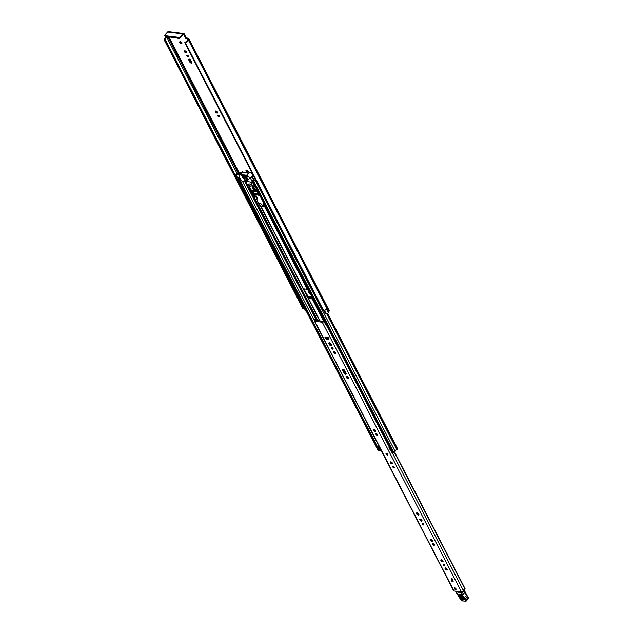 <?xml version="1.0" encoding="UTF-8"?>
<svg xmlns="http://www.w3.org/2000/svg" width="633" height="633" viewBox="0 0 633 633"><rect width="100%" height="100%" fill="white"/><g stroke="black" fill="none" stroke-linecap="round" stroke-linejoin="round"><path stroke-width="0.95" d="M165.047 40.085L303.468 308.271L302.724 308.287L164.319 40.124L165.332 39.729A2.089 1.052 152.7 0 1 165.3 39.673A2.089 1.052 152.7 0 1 166.954 37.648A1.503 0.76 -27.3 0 0 167.88 37.015L168.054 36.825M186.379 38.716A0.839 0.427 42.4 0 1 185.453 37.996L186.078 37.307A0.839 0.427 -137.6 0 0 187.012 38.027L186.379 38.716L187.764 38.969L187.55 39.428A1.503 0.76 -27.3 0 0 187.249 40.14A2.089 1.052 152.7 0 1 185.137 42.158L184.789 42.625L185.35 42.68L323.772 310.866L323.21 310.811L184.876 42.712M181.331 43.804A1.377 0.704 -137.6 0 0 181.806 43.677A1.377 0.704 -137.6 0 0 181.552 42.538A1.377 0.704 -137.6 0 0 180.239 41.691A1.377 0.704 -137.6 0 0 179.764 41.818A1.377 0.704 -137.6 0 0 180.017 42.957A1.377 0.704 -137.6 0 0 181.331 43.804M188.373 56.068A1.068 0.546 -137.6 0 0 187.582 55.285A1.068 0.546 -137.6 0 0 186.822 55.253A1.068 0.546 -137.6 0 0 186.854 55.878A1.068 0.546 -137.6 0 0 187.645 56.661A1.068 0.546 -137.6 0 0 188.397 56.693A1.068 0.546 -137.6 0 0 188.373 56.068M186.49 52.017A1.377 0.704 -137.6 0 0 185.469 51.012A1.377 0.704 -137.6 0 0 184.488 50.964A1.377 0.704 -137.6 0 0 184.527 51.779A1.377 0.704 -137.6 0 0 185.548 52.784A1.377 0.704 -137.6 0 0 186.529 52.824A1.377 0.704 -137.6 0 0 186.49 52.017M185.058 50.854A1.377 0.704 -137.6 0 0 185.153 51.083A1.377 0.704 -137.6 0 0 186.585 52.254M219.422 116.227A1.068 0.546 -137.6 0 0 218.63 115.451A1.068 0.546 -137.6 0 0 217.879 115.42A1.068 0.546 -137.6 0 0 217.902 116.045A1.068 0.546 -137.6 0 0 218.694 116.82A1.068 0.546 -137.6 0 0 219.453 116.852A1.068 0.546 -137.6 0 0 219.422 116.227M217.538 112.176A1.377 0.704 -137.6 0 0 216.518 111.171A1.377 0.704 -137.6 0 0 215.536 111.131A1.377 0.704 -137.6 0 0 215.576 111.938A1.377 0.704 -137.6 0 0 216.597 112.943A1.377 0.704 -137.6 0 0 217.578 112.983A1.377 0.704 -137.6 0 0 217.538 112.176M216.106 111.012A1.377 0.704 -137.6 0 0 216.201 111.25A1.377 0.704 -137.6 0 0 217.641 112.413M248.065 171.314A1.377 0.704 -137.6 0 0 247.036 170.301A1.377 0.704 -137.6 0 0 246.063 170.261A1.377 0.704 -137.6 0 0 246.095 171.068A1.377 0.704 -137.6 0 0 247.115 172.081A1.377 0.704 -137.6 0 0 248.096 172.121A1.377 0.704 -137.6 0 0 248.065 171.314M246.625 170.15A1.377 0.704 -137.6 0 0 246.728 170.38A1.377 0.704 -137.6 0 0 248.16 171.543M326.462 308.88L328.448 312.734A1.503 0.76 152.7 0 1 326.406 313.667A1.503 0.76 152.7 0 1 326.09 313.564L325.077 312.916L323.977 310.787M304.283 307.329A1.503 0.76 152.7 0 1 304.093 307.321A1.503 0.76 152.7 0 1 303.753 307.203M306.269 311.183A1.503 0.76 152.7 0 1 306.079 311.175A1.503 0.76 152.7 0 1 305.612 310.906A1.503 0.76 152.7 0 1 305.668 310.376M312.314 297.13L308.477 296.655M183.19 34.744L183.815 34.823L185.453 37.996M177.501 37.988A1.377 0.704 -137.6 0 0 179.163 38.558A1.377 0.704 -137.6 0 0 179.266 38.202M190.739 60.254A1.377 0.704 -137.6 0 0 189.718 59.241A1.377 0.704 -137.6 0 0 188.737 59.201A1.377 0.704 -137.6 0 0 188.776 60.008L189.781 61.971A1.377 0.704 -137.6 0 0 190.81 62.976A1.377 0.704 -137.6 0 0 191.791 63.015A1.377 0.704 -137.6 0 0 191.752 62.208L190.739 60.254M308.88 290.468A1.377 0.704 -137.6 0 0 308.136 290.531A1.377 0.704 -137.6 0 0 308.176 291.346L309.181 293.301A1.377 0.704 -137.6 0 0 310.945 294.48M312.607 297.692L309.735 297.344L310.091 298.032M309.6 297.969L308.595 296.735M309.181 297.146A2.508 1.258 -27.3 0 0 309.735 297.344M303.468 308.271L165.142 40.029M186.078 37.307L184.44 34.135A1.717 1.195 97 0 0 183.657 33.517A1.717 1.195 97 0 0 182.771 33.905L180.017 36.928L180.445 37.758L183.198 34.736A0.625 0.435 97 0 1 183.815 34.823M187.012 38.027L188.199 38.17A1.717 0.862 152.7 0 1 188.729 38.471A1.717 0.862 152.7 0 1 188.428 39.412L188.238 39.721A3.173 1.598 152.7 0 1 185.35 42.68M308.706 290.42A1.377 0.704 -137.6 0 0 308.801 290.65L309.814 292.612A1.377 0.704 -137.6 0 0 310.312 293.245M218.567 115.412A1.068 0.546 -137.6 0 0 219.39 116.163M189.307 59.091A1.377 0.704 -137.6 0 0 189.402 59.32L190.414 61.282A1.377 0.704 -137.6 0 0 191.846 62.445M187.518 55.253A1.068 0.546 -137.6 0 0 188.333 56.005M180.334 41.707A1.377 0.704 -137.6 0 0 181.869 43.099M328.448 312.734L328.48 312.734A3.173 1.598 -27.3 0 0 328.685 311.824L328.875 311.515A1.717 0.862 -27.3 0 0 329.176 310.574A1.717 0.862 -27.3 0 0 328.646 310.273M303.69 307.788A2.089 1.052 152.7 0 1 304.014 306.807M328.48 312.734L326.462 308.817A3.173 1.598 152.7 0 1 323.772 310.866M302.732 308.295L164.311 40.108A3.173 1.598 152.7 0 1 166.851 37.094L167.207 36.801A1.717 0.862 152.7 0 1 167.278 36.73M165.34 39.737L303.563 308.216M180.445 37.758A0.839 0.419 152.7 0 1 179.368 38.217L178.933 37.387L164.928 35.662A0.839 0.419 -27.3 0 1 164.667 35.511A0.839 0.419 -27.3 0 1 164.817 35.06L167.571 32.038A1.717 1.195 -83 0 1 168.457 31.65L183.657 33.517M178.933 37.387A0.839 0.419 -27.3 0 0 180.017 36.928M164.928 35.662L165.355 36.492L179.368 38.217M165.355 36.492A0.839 0.419 152.7 0 1 165.094 36.35A0.839 0.419 152.7 0 1 165.126 36.049M387.697 454.921A1.084 0.554 -137.6 0 0 387.673 454.28A1.084 0.554 -137.6 0 0 386.866 453.489A1.084 0.554 -137.6 0 0 386.09 453.45M325.109 337.903A1.377 0.704 -137.6 0 0 326.636 339.082L328.456 339.304A1.377 0.704 -137.6 0 0 328.923 339.177A1.377 0.704 -137.6 0 0 328.677 338.038A1.377 0.704 -137.6 0 0 327.364 337.183L325.544 336.962A1.377 0.704 -137.6 0 0 325.069 337.096A1.377 0.704 -137.6 0 0 325.109 337.903M325.639 336.978A1.377 0.704 -137.6 0 0 325.734 337.215A1.377 0.704 -137.6 0 0 327.261 338.394L328.986 338.608M333.029 348.435A1.068 0.546 -137.6 0 0 332.238 347.659A1.068 0.546 -137.6 0 0 331.478 347.628A1.068 0.546 -137.6 0 0 331.51 348.253A1.068 0.546 -137.6 0 0 332.301 349.028A1.068 0.546 -137.6 0 0 333.053 349.06A1.068 0.546 -137.6 0 0 333.029 348.435M335.355 352.541A1.377 0.704 -137.6 0 0 334.335 351.529A1.377 0.704 -137.6 0 0 333.354 351.489A1.377 0.704 -137.6 0 0 333.385 352.296A1.377 0.704 -137.6 0 0 334.414 353.309A1.377 0.704 -137.6 0 0 335.387 353.349A1.377 0.704 -137.6 0 0 335.355 352.541M333.915 351.378A1.377 0.704 -137.6 0 0 334.018 351.608A1.377 0.704 -137.6 0 0 335.45 352.771M348.3 377.49A1.488 0.76 -137.6 0 0 347.201 376.406A1.488 0.76 -137.6 0 0 346.148 376.366A1.488 0.76 -137.6 0 0 346.188 377.236A1.488 0.76 -137.6 0 0 347.288 378.32A1.488 0.76 -137.6 0 0 348.34 378.36A1.488 0.76 -137.6 0 0 348.3 377.49M346.694 376.231A1.488 0.76 -137.6 0 0 346.813 376.548A1.488 0.76 -137.6 0 0 348.427 377.806M377.466 434.539A1.068 0.546 -137.6 0 0 376.675 433.755A1.068 0.546 -137.6 0 0 375.915 433.724A1.068 0.546 -137.6 0 0 375.947 434.349A1.068 0.546 -137.6 0 0 376.738 435.132A1.068 0.546 -137.6 0 0 377.497 435.164A1.068 0.546 -137.6 0 0 377.466 434.539M375.583 430.487A1.377 0.704 -137.6 0 0 374.562 429.475A1.377 0.704 -137.6 0 0 373.581 429.435A1.377 0.704 -137.6 0 0 373.62 430.242A1.377 0.704 -137.6 0 0 374.641 431.255A1.377 0.704 -137.6 0 0 375.622 431.295A1.377 0.704 -137.6 0 0 375.583 430.487M374.15 429.324A1.377 0.704 -137.6 0 0 374.245 429.554A1.377 0.704 -137.6 0 0 375.685 430.717M394.264 467.091A1.068 0.546 -137.6 0 0 393.481 466.307A1.068 0.546 -137.6 0 0 392.721 466.276A1.068 0.546 -137.6 0 0 392.745 466.901A1.068 0.546 -137.6 0 0 393.536 467.684A1.068 0.546 -137.6 0 0 394.296 467.716A1.068 0.546 -137.6 0 0 394.264 467.091M392.389 463.04A1.377 0.704 -137.6 0 0 391.36 462.027A1.377 0.704 -137.6 0 0 390.387 461.987A1.377 0.704 -137.6 0 0 390.419 462.794A1.377 0.704 -137.6 0 0 391.439 463.807A1.377 0.704 -137.6 0 0 392.42 463.847A1.377 0.704 -137.6 0 0 392.389 463.04M390.949 461.876A1.377 0.704 -137.6 0 0 391.052 462.106A1.377 0.704 -137.6 0 0 392.484 463.269M423.762 524.227A1.068 0.546 -137.6 0 0 422.971 523.451A1.068 0.546 -137.6 0 0 422.211 523.42A1.068 0.546 -137.6 0 0 422.243 524.045A1.068 0.546 -137.6 0 0 423.034 524.82A1.068 0.546 -137.6 0 0 423.786 524.852A1.068 0.546 -137.6 0 0 423.762 524.227M421.879 520.184A1.377 0.704 -137.6 0 0 420.858 519.171A1.377 0.704 -137.6 0 0 419.877 519.131A1.377 0.704 -137.6 0 0 419.916 519.938A1.377 0.704 -137.6 0 0 420.937 520.951A1.377 0.704 -137.6 0 0 421.918 520.991A1.377 0.704 -137.6 0 0 421.879 520.184M420.447 519.02A1.377 0.704 -137.6 0 0 420.541 519.25A1.377 0.704 -137.6 0 0 421.982 520.413M418.793 514.059A1.488 0.76 -137.6 0 0 417.693 512.975A1.488 0.76 -137.6 0 0 416.633 512.928A1.488 0.76 -137.6 0 0 416.672 513.798A1.488 0.76 -137.6 0 0 417.772 514.882A1.488 0.76 -137.6 0 0 418.832 514.93A1.488 0.76 -137.6 0 0 418.793 514.059M417.179 512.793A1.488 0.76 -137.6 0 0 417.305 513.11A1.488 0.76 -137.6 0 0 418.911 514.376M434.285 544.617A1.068 0.546 -137.6 0 0 433.494 543.834A1.068 0.546 -137.6 0 0 432.735 543.802A1.068 0.546 -137.6 0 0 432.766 544.427A1.068 0.546 -137.6 0 0 433.55 545.211A1.068 0.546 -137.6 0 0 434.309 545.242A1.068 0.546 -137.6 0 0 434.285 544.617M432.402 540.566A1.377 0.704 -137.6 0 0 431.382 539.553A1.377 0.704 -137.6 0 0 430.4 539.514A1.377 0.704 -137.6 0 0 430.432 540.321A1.377 0.704 -137.6 0 0 431.461 541.334A1.377 0.704 -137.6 0 0 432.442 541.373A1.377 0.704 -137.6 0 0 432.402 540.566M430.97 539.403A1.377 0.704 -137.6 0 0 431.065 539.633A1.377 0.704 -137.6 0 0 432.497 540.796M442.926 560.949A1.377 0.704 -137.6 0 0 441.897 559.944A1.377 0.704 -137.6 0 0 440.924 559.904A1.377 0.704 -137.6 0 0 440.956 560.711A1.377 0.704 -137.6 0 0 441.976 561.716A1.377 0.704 -137.6 0 0 442.958 561.756A1.377 0.704 -137.6 0 0 442.926 560.949M441.486 559.786A1.377 0.704 -137.6 0 0 441.589 560.023A1.377 0.704 -137.6 0 0 443.021 561.186M444.801 565A1.068 0.546 -137.6 0 0 444.018 564.225A1.068 0.546 -137.6 0 0 443.258 564.193A1.068 0.546 -137.6 0 0 443.282 564.818A1.068 0.546 -137.6 0 0 444.073 565.593A1.068 0.546 -137.6 0 0 444.833 565.625A1.068 0.546 -137.6 0 0 444.801 565M447.135 569.107A1.377 0.704 -137.6 0 0 446.107 568.094A1.377 0.704 -137.6 0 0 445.126 568.054A1.377 0.704 -137.6 0 0 445.165 568.861A1.377 0.704 -137.6 0 0 446.186 569.874A1.377 0.704 -137.6 0 0 447.167 569.914A1.377 0.704 -137.6 0 0 447.135 569.107M445.695 567.943A1.377 0.704 -137.6 0 0 445.79 568.173A1.377 0.704 -137.6 0 0 447.23 569.336M453.038 580.928A1.084 0.554 -137.6 0 0 452.231 580.129A1.084 0.554 -137.6 0 0 451.464 580.097A1.084 0.554 -137.6 0 0 451.487 580.738A1.084 0.554 -137.6 0 0 452.294 581.529A1.084 0.554 -137.6 0 0 453.07 581.561A1.084 0.554 -137.6 0 0 453.038 580.928M455.989 588.809A1.084 0.554 -137.6 0 0 455.182 588.01A1.084 0.554 -137.6 0 0 454.407 587.978A1.084 0.554 -137.6 0 0 454.439 588.611A1.084 0.554 -137.6 0 0 455.246 589.41A1.084 0.554 -137.6 0 0 456.013 589.442A1.084 0.554 -137.6 0 0 455.989 588.809M329.421 344.613A1.377 0.704 -137.6 0 0 330.442 345.618A1.377 0.704 -137.6 0 0 331.423 345.658A1.377 0.704 -137.6 0 0 331.383 344.85L330.909 343.925A1.377 0.704 -137.6 0 0 329.88 342.912A1.377 0.704 -137.6 0 0 328.907 342.872A1.377 0.704 -137.6 0 0 328.938 343.679L329.421 344.613L330.046 343.917A1.377 0.704 -137.6 0 0 331.486 345.088M344.13 373.114A1.377 0.704 -137.6 0 0 345.159 374.127A1.377 0.704 -137.6 0 0 346.132 374.166A1.377 0.704 -137.6 0 0 346.101 373.359L344.558 370.376A1.377 0.704 -137.6 0 0 343.537 369.363A1.377 0.704 -137.6 0 0 342.556 369.324A1.377 0.704 -137.6 0 0 342.595 370.131L344.13 373.114L344.763 372.426A1.377 0.704 -137.6 0 0 346.196 373.589M465.018 588.603L464.907 588.999A1.78 0.894 -27.3 0 0 463.396 590.581A1.298 0.649 152.7 0 1 462.755 591.491A1.298 0.649 152.7 0 1 461.457 591.879L454.003 590.969A1.298 0.649 152.7 0 1 453.6 590.739A1.298 0.649 152.7 0 1 453.647 590.28M324.579 320.891A0.839 0.419 -27.3 0 0 324.112 321.287L324.025 321.422A1.298 0.649 152.7 0 1 322.276 322.221L314.823 321.303A1.298 0.649 152.7 0 1 314.419 321.073A1.298 0.649 152.7 0 1 314.736 320.282L314.886 320.148A0.839 0.419 152.7 0 0 315.139 319.594A0.839 0.419 152.7 0 0 315.076 319.523L314.696 319.222L315.954 318.921A1.954 0.981 152.7 0 1 316.104 319.095A1.954 0.981 152.7 0 1 315.543 320.377L315.677 320.646M451.883 579.282L451.305 578.158L451.899 578.23L452.476 579.353L451.883 579.282L452.239 578.886M324.325 320.401A1.954 0.981 -27.3 0 0 323.218 321.319L315.543 320.377M443.947 564.185A1.068 0.546 -137.6 0 0 444.77 564.937M433.423 543.802A1.068 0.546 -137.6 0 0 434.246 544.554M422.907 523.42A1.068 0.546 -137.6 0 0 423.73 524.164M393.409 466.276A1.068 0.546 -137.6 0 0 394.232 467.027M376.611 433.724A1.068 0.546 -137.6 0 0 377.434 434.475M343.126 369.213A1.377 0.704 -137.6 0 0 343.221 369.443L344.763 372.426M332.167 347.62A1.068 0.546 -137.6 0 0 332.99 348.372M329.469 342.754A1.377 0.704 -137.6 0 0 329.564 342.991L330.046 343.917M324.025 321.422L325.766 324.792A1.298 0.649 152.7 0 0 325.948 324.294L389.319 447.064M315.068 319.95L314.696 319.222M326.232 324.104A0.839 0.419 -27.3 0 0 325.773 324.492L324.112 321.287M460.389 594.355L459.843 594.3L459.74 594.988L461.441 598.501C462.494 599.665 463.024 599.752 463.032 598.755L461.33 595.242L463.229 599.071C463.221 600.59 462.406 600.464 460.792 598.683L459.091 595.17C459.107 593.643 459.922 593.778 461.528 595.558M463.19 598.375L461.932 598.177L460.151 594.355M455.926 591.681L455.974 591.879A3.758 1.931 -137.6 0 0 456.702 592.741A4.597 2.358 42.4 0 1 457.722 593.999A24.236 12.431 42.4 0 1 460.294 598.755L460.357 599.016A1.67 0.855 -137.6 0 0 462.343 600.804L465.287 601.192L462.343 600.804M468.103 598.596A1.171 0.601 -137.6 0 0 468.531 598.494A1.171 0.601 -137.6 0 0 468.515 597.837L468.46 597.718A1.796 0.926 -137.6 0 0 467.431 596.555A1.67 0.855 42.4 0 1 466.466 595.471L464.923 592.274L462.501 594.925L464.052 598.122A1.67 0.855 -137.6 0 0 465.01 599.206A1.796 0.926 42.4 0 1 466.046 600.377L466.102 600.488A1.171 0.601 42.4 0 1 466.117 601.144A1.171 0.601 42.4 0 1 465.69 601.247L465.5 600.59A1.377 0.704 -137.6 0 0 464.709 599.696A2.089 1.068 42.4 0 1 463.506 598.335L460.84 592.575L455.974 591.879L456.061 591.293L460.919 591.99L460.84 592.575L461.386 592.353L461.845 593.311L461.291 593.509M465.69 601.247L465.287 601.192L465.69 601.247M464.305 590.605L464.923 592.274L464.266 590.66L461.845 593.311L462.501 594.925L461.948 595.131M463.76 589.893L463.665 589.877A2.089 1.416 99 0 1 463.76 589.893A2.089 1.416 99 0 1 463.91 589.932L464.242 590.344M459.843 594.3L461.33 595.431L463.229 599.071M455.641 589.545A1.084 0.554 42.4 0 1 454.605 588.88A1.084 0.554 42.4 0 1 454.407 587.978A1.084 0.554 42.4 0 1 454.779 587.875A1.084 0.554 42.4 0 1 455.815 588.54A1.084 0.554 42.4 0 1 456.013 589.442A1.084 0.554 42.4 0 1 455.641 589.545M387.301 455.048A1.084 0.554 42.4 0 1 386.265 454.375A1.084 0.554 42.4 0 1 386.067 453.481A1.084 0.554 42.4 0 1 386.439 453.378A1.084 0.554 42.4 0 1 387.475 454.043A1.084 0.554 42.4 0 1 387.673 454.945A1.084 0.554 42.4 0 1 387.301 455.048M452.69 581.664A1.084 0.554 42.4 0 1 451.661 580.999A1.084 0.554 42.4 0 1 451.464 580.097A1.084 0.554 42.4 0 1 451.835 579.994A1.084 0.554 42.4 0 1 452.864 580.667A1.084 0.554 42.4 0 1 453.07 581.561A1.084 0.554 42.4 0 1 452.69 581.664M260.4 205.899L303.049 288.529A1.298 0.649 -27.3 0 0 303.08 288.624A1.298 0.649 -27.3 0 0 303.484 288.846L307.298 289.321A1.298 0.649 -27.3 0 0 308.168 289.154L308.192 289.146M253.168 191.918L251.902 191.91L253.532 195.067L254.838 196.784L256.262 197.314L256.436 198.224A1.298 0.649 -27.3 0 0 256.468 198.319A1.298 0.649 -27.3 0 0 256.769 198.525M313.169 298.776L313.145 298.784A1.298 0.649 152.7 0 1 312.267 298.95L308.453 298.475A1.298 0.649 152.7 0 1 308.049 298.254A1.298 0.649 152.7 0 1 308.018 298.159L302.527 287.548M312.947 298.357L308.983 297.898L308.698 296.917A1.298 0.649 -27.3 0 0 308.667 296.822A1.298 0.649 -27.3 0 0 308.263 296.6L307.63 297.17M252.543 173.901L251.879 173.822M328.654 338.56L327.989 337.421M252.709 191.862L255.368 196.198L256.357 196.626M303.769 288.885L308.16 296.584M258.85 193.548L258.826 193.556A1.298 0.649 152.7 0 1 257.955 193.714L254.142 193.247A1.298 0.649 152.7 0 1 253.738 193.018A1.298 0.649 152.7 0 1 253.706 192.923L252.765 191.111M327.522 313.438L397.207 448.449A0.965 0.483 152.7 0 1 397.5 448.615A0.965 0.483 152.7 0 1 396.756 449.541A2.049 1.029 -27.3 0 0 395.111 451.345A0.965 0.483 152.7 0 1 394.644 452.025A0.965 0.483 152.7 0 1 393.671 452.318L392.555 452.184A0.965 0.483 152.7 0 1 392.254 452.017A0.965 0.483 152.7 0 1 392.294 451.677M253.556 179.527A1.733 0.87 152.7 0 1 253.018 179.812A0.965 0.483 -27.3 0 0 252.243 180.745A0.965 0.483 -27.3 0 0 252.543 180.919L253.659 181.054A0.965 0.483 -27.3 0 0 254.632 180.761A0.965 0.483 -27.3 0 0 255.099 180.081A2.049 1.029 152.7 0 1 255.099 179.907L255.677 179.978M253.089 174.961A0.965 0.483 152.7 0 0 252.955 175.349A1.733 0.87 -27.3 0 1 252.29 176.48L254.039 179.772A2.651 1.337 152.7 0 1 253.097 180.286L254.26 180.429A2.967 1.495 152.7 0 1 254.347 179.812L255.099 179.907M241.814 172.698A1.084 0.546 -27.3 0 0 240.904 173.244L240.762 173.387A2.651 1.337 -27.3 0 0 239.116 174.494A2.967 1.495 -27.3 0 0 239.788 173.038L240.983 173.133L241.513 172.548L240.382 172.413A0.965 0.483 152.7 0 0 239.416 172.706A0.965 0.483 152.7 0 0 238.95 173.387A2.049 1.029 -27.3 0 1 238.855 173.877L237.597 173.719A1.25 0.633 -27.3 0 0 235.982 174.407L237.407 177.731L239.084 177.936A2.049 1.029 152.7 0 1 238.791 178.079A0.965 0.483 -27.3 0 0 238.048 179.004A0.965 0.483 -27.3 0 0 238.348 179.171L239.464 179.313A0.965 0.483 -27.3 0 0 240.318 179.084M239.084 177.936L239.772 178.023M239.788 178.055A2.967 1.495 152.7 0 1 238.894 178.538L240.057 178.68A2.651 1.337 152.7 0 1 240.042 178.546M389.572 446.811L389.295 447.088A1.131 0.57 -27.3 0 0 389.01 447.681L389.975 448.022L391.969 451.464M252.274 176.852L254.189 177.082M235.911 174.843L239.527 174.906L239.757 175.357M240.69 173.925A1.733 0.87 -27.3 0 0 239.527 174.906M379.832 450.554A0.965 0.483 152.7 0 1 379.476 450.577L378.36 450.443A0.965 0.483 152.7 0 1 378.059 450.269A0.965 0.483 152.7 0 1 378.091 449.928M377.854 446.724L379.135 446.471A1.131 0.57 -27.3 0 0 379.143 446.471L381.256 450.577A1.131 0.57 152.7 0 1 381.256 450.577L379.974 450.831L377.854 446.724L378.93 446.051M378.74 446.637L380.86 450.743M389.619 448.172L392.096 452.128M391.74 452.279L389.05 447.903M389.849 447.357L389.975 448.022M251.293 190.011L251.554 190.525L254.086 190.842L253.825 190.319M247.44 180.737L247.076 180.033L244.544 179.717L244.908 180.429L247.44 180.737L249.394 178.593M250.533 186.458A1.67 0.855 -137.6 0 0 251.103 186.3A1.67 0.855 -137.6 0 0 250.795 184.923A1.67 0.855 -137.6 0 0 249.204 183.894A1.67 0.855 -137.6 0 0 248.634 184.053A1.67 0.855 -137.6 0 0 248.935 185.429A1.67 0.855 -137.6 0 0 250.533 186.458M241.482 175.381L240.991 175.919L243.602 176.243L243.27 175.602L241.023 175.325M239.179 176.876L240.295 174.479L246.609 175.254L250.51 178.269L252.44 182.233L241.569 180.951L239.179 176.876M244.52 175.752L244.56 176.211L244.931 175.8M245.287 175.847L244.789 176.385L247.4 176.71L246.775 176.029L244.393 175.887M243.863 178.229L243.373 178.767L245.082 178.949L244.678 178.324L243.04 178.126L243.135 178.593L243.507 178.182M246.696 178.577L246.197 179.115L247.914 179.297L247.511 178.672L245.865 178.474L245.968 178.933L246.34 178.53M243.199 176.939L242.708 177.485L247.179 178.031L246.846 177.39L242.376 176.844L242.471 177.303L242.843 176.9M240.295 174.479L242.621 171.82L243.143 172.5M252.923 174.629L250.557 172.809L248.009 173.102L242.708 172.445L242.621 171.82M252.274 190.802L251.072 190.834L249.75 189.821L255.115 190.478L253.524 186.98L254.735 185.651L252.789 181.845L252.44 182.233L254.126 185.429L254.782 185.659M255.669 187.384L256.99 190.438A0.839 0.427 42.4 0 1 257.014 190.929A0.839 0.427 42.4 0 1 256.729 191.008L256.341 191.483L255.115 190.478M245.715 181.465L248.144 186.165L247.606 186.608L249.75 189.821M257.014 190.929L256.444 191.546L251.072 190.834L256.341 191.483M254.957 190.161L256.159 188.832M253.524 186.98L252.915 186.751L250.486 182.051M253.556 187.582L252.211 187.415L253.374 189.663L254.268 189.773L253.556 187.582M248.334 186.941L249.94 189.243L250.834 189.354L249.679 187.107L248.334 186.941M250.478 188.658L249.94 189.243M254.007 188.974L253.374 189.663M263.399 202.362L263.391 206.073A2.841 1.456 42.4 0 1 263.193 206.493A2.841 1.456 42.4 0 1 261.2 206.421A2.841 1.456 42.4 0 1 259.087 204.364L257.307 200.74L256.674 198.153L257.275 198.145L256.523 197.29L255.764 194.181L260.021 195.811M257.038 193.603L256.681 193.999L259.672 195.138M255.764 194.181L256.365 193.516M263.344 206.263A2.841 1.456 -137.6 0 0 263.557 206.097A2.841 1.456 -137.6 0 0 263.755 205.678L263.391 206.073M263.652 204.815L264.016 204.419L263.755 205.678M263.985 203.502L264.016 204.419M258.588 193.643L258.881 194.837M260.044 203.422A1.883 0.965 -137.6 0 0 259.403 203.604A1.883 0.965 -137.6 0 0 259.744 205.155A1.883 0.965 -137.6 0 0 261.532 206.318A1.883 0.965 -137.6 0 0 262.181 206.136A1.883 0.965 -137.6 0 0 261.833 204.586A1.883 0.965 -137.6 0 0 260.044 203.422M249.149 183.887A1.464 0.752 -137.6 0 0 248.959 184.005A1.464 0.752 -137.6 0 0 249.062 184.986A1.464 0.752 -137.6 0 0 251.119 185.975A1.464 0.752 -137.6 0 0 251.222 185.77M168.995 36.943L239.171 172.904M165.348 39.752L303.761 307.915M166.954 37.648L237.193 173.743M167.88 37.015L238.499 173.83M167.982 36.896L238.673 173.853M188.238 39.721L328.685 311.824M188.325 39.523L328.764 311.626M188.428 39.412L328.875 311.515M167.571 32.038L182.771 33.905M324.523 310.534L326.09 313.564M309.814 292.612L309.181 293.301M308.801 290.65L308.176 291.346M189.402 59.32L188.776 60.008M190.414 61.282L189.781 61.971M327.261 338.394L326.636 339.082M322.276 322.221L461.457 591.879M314.823 321.303L454.003 590.969M391.962 452.184L463.396 590.581M394.304 452.207L464.907 588.999M328.345 338.528L327.704 337.278M465.073 588.706L394.557 452.081L465.057 588.65M394.525 452.104L465.081 588.817M316.927 320.796L316.16 319.317M343.221 369.443L342.595 370.131M329.564 342.991L328.938 343.679M329.01 338.695L328.456 339.304M460.792 598.683L462.565 597.995M461.061 591.831L461.386 592.353L461.829 591.871M468.547 597.56L465.556 600.709M464.709 599.696L467.605 596.436L468.46 597.718L465.5 600.59M464.978 592.203L466.537 595.242L463.506 598.335M464.218 590.178L467.605 596.515A1.377 0.704 42.4 0 1 468.396 597.41L468.531 598.494L466.117 601.144L462.533 600.954L460.199 598.85L455.871 591.855A0.419 0.419 0 0 1 455.91 591.333L455.982 591.246M466.529 595.384A2.089 1.068 -137.6 0 0 467.534 596.46M459.091 595.17L459.74 594.988M260.828 206.208L303.484 288.846M263.866 205.163L307.298 289.321M263.993 203.557L308.168 289.154M256.531 198.398L256.919 199.158M308.453 298.475L320.179 321.192M312.267 298.95L323.598 320.899M250.747 190.604L318.011 320.931M313.145 298.784L324.302 320.417M308.113 298.333L319.894 321.16M308.698 296.917L309.213 297.921M256.697 191.277L257.955 193.714M253.058 191.142L254.142 193.247M255.724 187.542L258.826 193.556M326.628 313.675L396.756 449.541M255.099 180.081L395.111 451.345M253.659 181.054L393.671 452.318M252.543 180.919L392.555 452.184M238.348 179.171L378.36 450.443M239.464 179.313L379.476 450.577M242.297 181.046L314.411 320.749M244.694 181.339L315.566 318.644M245.564 181.442L247.883 185.944M249.98 190.003L317.529 320.868M250.296 190.256L317.726 320.891M239.788 173.038L240.136 173.703M239.852 172.991L240.2 173.664M239.401 176.124L238.934 175.214M306.934 296.632L307.464 296.046M255.835 196.554L255.305 197.14M255.368 196.198L254.838 196.784M254.901 195.288L254.371 195.874M254.695 195.051L254.165 195.637M254.268 194.727L253.738 195.312M254.07 194.489L253.532 195.067M253.058 175.009L250.304 178.031M250.51 178.269L252.955 175.578M240.152 174.518L242.613 171.82L240.176 174.502M248.919 172.714L246.609 175.254M246.862 175.381L249.355 172.651M256.99 190.438L256.183 191.324M254.015 187.4L255.075 186.237M254.126 185.429L252.915 186.751M253.145 186.933L254.355 185.604M188.729 38.471L329.176 310.574M164.667 35.511L165.094 36.35M303.729 307.258L305.612 310.906M184.789 42.625L323.21 310.811M327.752 337.302L328.385 338.528M314.419 321.073L453.6 590.739M316.983 320.804L316.104 319.095M468.001 597.536L468.396 597.599M468.602 597.623L467.225 596.784M256.468 198.319L256.935 199.213M260.377 205.883L303.08 288.624M308.049 298.254L319.879 321.16M308.667 296.822L309.228 297.929M252.749 191.103L253.738 193.018M327.688 313.351L397.5 448.615M252.243 180.745L392.254 452.017M238.048 179.004L378.059 450.269M252.14 176.773L253.635 179.669M235.785 174.763L237.272 177.659M247.558 186.3L247.978 185.841M263.557 206.097L263.193 206.493M257.053 197.678L256.689 198.082M259.783 203.177L259.403 203.604M262.568 205.709L262.181 206.136"/></g></svg>
